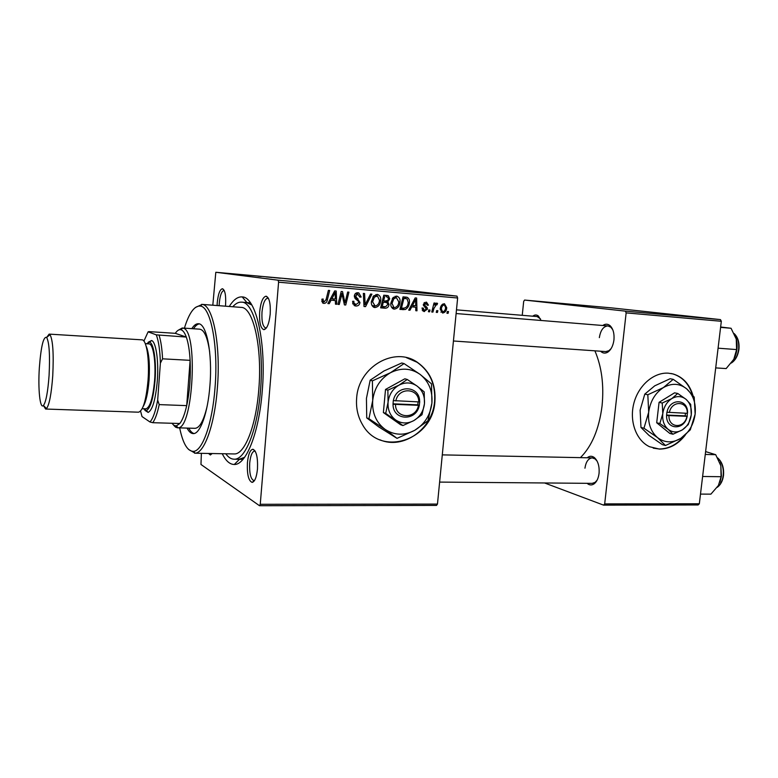 <?xml version="1.0" encoding="UTF-8"?>
<svg xmlns="http://www.w3.org/2000/svg" width="778" height="778" viewBox="0 0 778 778"><rect width="100%" height="100%" fill="white"/><g stroke="black" fill="none" stroke-linecap="round" stroke-linejoin="round"><path stroke-width="1.17" d="M692.906 395.253C689.444 384.021 682.851 376.922 673.126 373.955L668.292 373.168C653.685 372.166 638.32 385.509 633.807 403.5C629.169 421.452 636.268 440.543 649.533 446.728L659.443 449.091C669.42 449.023 678.027 444.364 685.253 435.126M653.248 448.138L659.054 448.984C668.535 448.945 676.831 444.676 683.95 436.176M692.284 394.465C688.734 383.622 682.209 376.756 672.717 373.878L670.967 373.479M356.655 398.054C355.886 407.711 357.783 416.483 362.344 424.37C380.491 457.911 433.045 440.056 434.912 401.419C435.991 384.488 430.166 371.466 417.446 362.363C394.747 346.035 358.444 366.671 356.655 398.054M379.771 439.755C403.257 450.141 432.733 428.95 434.601 401.322C435.67 384.4 429.855 371.388 417.134 362.285L406.379 357.627M270.199 314.079C269.11 323.745 267 328.938 263.868 329.687C260.562 328.384 259.162 322.432 259.667 311.832C260.747 302.029 262.906 296.817 266.134 296.194C269.344 297.624 270.695 303.585 270.199 314.079M268.507 298.48L267.71 298.198C264.851 298.82 262.945 303.449 261.991 312.085C261.544 321.431 262.779 326.711 265.697 327.946L266.514 327.781M257.479 468.93C256.594 477.235 254.814 481.718 252.14 482.389C248.522 480.911 246.947 474.356 247.414 462.745C248.299 454.294 250.117 449.791 252.889 449.246C256.409 450.841 257.936 457.406 257.479 468.93M255.291 451.318L254.542 451.114C252.091 451.668 250.477 455.665 249.699 463.105C249.281 473.355 250.672 479.17 253.871 480.561L254.61 480.376M212.17 453.535L210.361 454.984L208.553 453.467M217.101 305.54L217.237 302.788C218.151 294.006 219.892 289.319 222.469 288.735C225.007 289.97 226.048 295.251 225.601 304.568L225.455 306.192M224.288 290.612L223.918 290.525C221.633 291.098 220.096 295.261 219.289 303.002L219.153 305.705M602.765 325.496C605.303 323.716 607.725 323.774 610.049 325.661C613.161 328.754 614.464 333.509 613.949 339.928C613.142 345.763 611.09 349.828 607.793 352.142C605.187 353.669 602.775 353.358 600.577 351.218M453.438 340.997L605.77 351.578L608.853 350.732L611.158 348.554M587.166 457.785C589.461 455.889 591.805 455.782 594.188 457.454C597.942 460.79 599.566 466.09 599.06 473.355C598.418 478.266 596.784 481.757 594.139 483.828C591.737 485.462 589.374 485.297 587.079 483.323M439.619 482.097L592.204 483.362L595.092 482.36L597.096 480.191M229.277 306.483C233.429 299.744 237.747 296.554 242.23 296.924C255.904 296.778 266.553 342.68 262.215 391.373C258.996 433.113 245.965 465.137 234.304 464.476C229.782 464.447 225.766 460.858 222.255 453.72M239.041 459.292L244.574 457.347M580.398 457.649C591.864 446.261 599.089 429.038 602.055 405.96C604.107 385.168 601.715 366.788 594.898 350.829M436.516 505.418L259.512 505.729L260.251 504.3L437.469 504.086L436.516 505.418M201.376 453.331L200.967 464.476L259.512 505.729M399.999 302.136C399.639 306.172 397.733 308.506 394.281 309.119L393.454 308.954C391.412 307.816 390.527 305.919 390.819 303.274L392.929 297.75L397.072 296.204C399.396 297.264 400.369 299.238 399.999 302.136L398.813 301.971M411.708 306.892L409.987 310.228L408.703 310.13L415.189 297.906L416.629 298.032L416.989 310.801L415.802 310.704L415.753 307.232L410.512 306.717M323.998 303.41L322.705 302.992L321.956 299.122L323.249 299.053L323.035 300.191L324.212 301.883L326.099 299.549L328.374 290.379L329.668 290.486L327.314 299.977C326.974 302.097 325.875 303.245 323.998 303.41L323.444 303.323M359.981 302.506C359.543 304.908 358.181 306.075 355.906 306.007L354.369 305.628L352.59 301.31L353.854 301.251L354 303.196L356.12 304.499L358.736 302.525L358.512 301.368L355.478 298.888L354.321 295.932C354.69 293.724 355.906 292.674 357.977 292.771L358.804 292.927L361.118 296.826L359.844 297.138L357.802 294.288L355.575 295.951L359.981 302.506L358.746 302.321M371.894 294.152L365.563 306.62L363.997 306.493L363.345 293.403L364.59 293.52L365.145 304.733L370.571 294.035L371.894 294.152M380.705 300.512C380.345 304.577 378.419 306.931 374.908 307.553L373.907 307.32C371.942 306.114 371.096 304.227 371.378 301.65L373.508 296.078L377.797 294.541C380.102 295.65 381.074 297.634 380.705 300.512L379.489 300.337M448.517 311.57L448.079 313.33L446.932 313.233L447.34 311.472L448.517 311.57M278.592 282.19L278.135 280.197L215.807 272.271L373.216 286.44L456.987 296.126L457.639 298.003L278.592 282.19L260.251 504.3M457.639 298.003L437.469 504.086M389.029 304.519C388.669 306.863 387.434 308.098 385.324 308.224L380.646 307.845L383.797 295.183L388.378 295.796L389.71 298.83L387.823 301.815L389.029 304.519L387.833 304.344M331.049 300.22L329.24 303.663L327.859 303.556L334.666 290.923L336.213 291.05L336.728 304.276L335.464 304.169L335.367 300.571L329.765 300.016M341.25 296.622L339.257 304.48L337.983 304.373L341.202 291.487L342.524 291.604L345.004 302.963L347.659 292.051L348.923 292.158L345.733 305.005L344.421 304.898L341.912 293.559L341.25 296.622L339.967 296.437M424.467 311.57L423.777 311.453L421.977 308.078L423.174 308.01L424.282 310.373L426.305 309.158L423.349 304.548L426.529 302.214L428.454 305.151L427.268 305.219L425.897 303.284L424.584 305.2L427.054 307.436L427.482 309.148L423.952 311.492M405.192 309.537L399.921 309.411L403.053 296.856L407.361 297.391C409.092 298.538 409.773 300.289 409.413 302.642C409.17 305.88 407.769 308.176 405.192 309.537L402.129 309.07L400.271 309.226L403.325 309.693M446.737 307.738C446.514 310.782 445.133 312.552 442.604 313.048L440.212 309.206C440.416 306.026 441.816 304.198 444.423 303.712L446.737 307.738L445.599 307.582M437.858 310.694L437.421 312.464L436.264 312.367L436.672 310.597L437.858 310.694M433.891 308.506L432.947 312.095L431.771 312.007L434.017 302.992L435.194 303.089L434.717 304.957L436.798 303.06L437.557 303.459L436.954 304.85L436.4 304.509L433.891 308.506L432.685 308.331M430.02 310.052L429.582 311.822L428.415 311.735L428.824 309.955L430.02 310.052M325.749 282.249L317.988 281.548L325.739 282.297M337.652 283.348L343.769 283.931L337.652 283.348M261.223 276.511L258.004 276.18L261.223 276.511M291.682 279.214L284.378 278.495L291.682 279.234M298.762 279.769L291.225 279.088L298.762 279.769M308.642 280.702L300.804 280.002L308.633 280.761M371.203 286.382L370.153 286.285L371.203 286.382M278.135 280.197L456.987 296.126M317.288 281.51L309.265 280.712L317.288 281.539M266.144 276.919L272.417 277.513L266.144 276.919M273.593 277.542L280.391 278.232L273.584 277.62M350.518 284.544L346.55 284.116L350.518 284.544M333.12 282.968L326.283 282.249L333.12 282.968M368.043 286.061L362.665 285.584L368.043 286.11M361.673 285.526L360.613 285.429L361.673 285.526M357.335 285.118L355.157 284.874L357.335 285.118M354.661 284.894L353.601 284.797L354.661 284.894M215.807 272.271L212.812 305.209M251.829 305.005L246.548 302.545M698.129 504.961L603.563 505.126L604.681 503.891L699.325 503.774L698.129 504.961M544.571 482.963L603.563 505.126M720.457 319.602L611.489 307.884L524.576 300.065L625.337 311.132L720.457 319.602L721.323 321.285L699.325 503.774M721.323 321.285L626.144 312.882L604.681 503.891M524.576 300.065L523.682 301.407L522.242 315.314M532.755 316.189C534.7 314.662 536.577 314.594 538.386 316.004L541.089 320.468M626.144 312.882L625.337 311.132M540.486 318.902L537.151 316.558L456.482 309.848M597.144 461.179L595.131 458.942L592.253 457.882C588.363 458.32 585.922 461.762 584.939 468.21M612.763 329.726L610.856 327.217L607.949 325.924C603.436 326.293 600.567 330.203 599.342 337.642M310.587 280.848L314.711 281.237L310.587 280.907M311.501 280.975L316.286 281.422L311.492 281.023M301.99 280.08L307.738 280.634L301.99 280.08M266.766 276.919L269.382 277.192L266.766 276.919M337.953 283.328L340.628 283.6L337.953 283.328M327.616 282.375L333.217 282.929L327.606 282.433M319.155 281.626L324.903 282.181L319.155 281.626M364.697 285.74L367.284 286.003L364.697 285.74M446.951 313.164L448.079 313.33M384.916 306.678L382.338 307.767L385.324 308.224M382.338 307.767L380.695 307.631M385.12 295.3L388.378 295.796M385.373 295.407L386.598 296.933M388.504 298.664L389.71 298.83M383.437 296.603L384.653 296.768L383.671 300.716L387.823 301.815M384.828 301.397L385.781 302.399M383.535 302.068L382.124 301.913M384.381 296.632L383.457 296.525M382.465 300.541L383.671 300.716M383.739 296.554L384.653 296.768M385.645 300.882L387.668 300.512L388.494 298.781L387.551 297.07L386.734 296.943M383.311 302.195L382.241 306.464L385.713 306.688L387.833 304.383L386.783 302.574L382.095 302.02M381.035 306.279L382.241 306.464M382.893 301.981L385.878 302.409M374.354 307.466L374.908 307.553M375.774 294.57L377.058 295.951M374.996 306.036L373.255 306.97M374.383 297.157L372.594 301.815L375.142 306.055C377.826 305.394 379.275 303.469 379.499 300.269L377.447 296.019L374.383 297.157L372.856 296.943M371.378 301.64L372.594 301.815M374.053 295.543L376.999 295.941M363.987 306.367L365.563 306.62M363.9 304.538L365.145 304.733M355.06 305.871L355.906 306.007M352.58 301.485L353.805 301.669M352.609 302.982L354 303.196M352.852 303.994L353.844 304.052M356.664 292.859L357.899 294.298M359.883 296.661L361.118 296.826M359.864 296.943L361.089 297.108M355.215 293.938L357.802 294.288M354.34 295.786L355.575 295.951M354.36 296.933L355.935 297.157M354.797 298.062L356.771 299.87M356.061 304.49L354.146 305.511M321.781 299.987L323.035 300.191M321.781 301.494L324.008 301.854M326.05 299.783L327.314 299.977M323.726 301.757L322.481 302.807M327.917 303.449L329.24 303.663M333.781 298.898L333.84 300.337M335.464 304.072L336.728 304.276M329.823 299.919L335.367 300.571M333.898 294.998L331.875 298.742L335.328 299.034L335.143 292.402L333.898 294.998L332.576 294.804M330.562 298.538L331.875 298.742M333.957 292.246L335.143 292.402M338.002 304.276L339.257 304.48M343.915 302.788L345.004 302.963M344.391 304.791L345.733 305.005M340.725 293.394L341.912 293.559M422.191 310.072L424.36 310.393M424.594 302.447L425.07 303.177M427.278 304.986L428.454 305.151M423.932 303.021L425.897 303.284M423.388 304.286L424.545 304.441M423.339 305.025L424.584 305.2M424.72 307.106L427.054 307.436M426.315 308.983L427.482 309.148M423.631 310.276L422.775 310.899M408.742 310.043L409.987 310.228M413.731 305.569L413.779 306.94M415.802 310.626L416.989 310.801M410.57 306.61L415.753 307.232M414.431 301.845L412.496 305.472L415.724 305.735L415.617 299.336L414.431 301.845L413.186 301.679M411.27 305.297L412.496 305.472M414.499 299.19L415.617 299.336M404.152 296.943L407.361 297.391M404.278 296.992L405.873 298.596M408.226 302.477L409.413 302.642M403.665 308.195L402.129 309.07M403.237 298.256L405.63 298.577L403.899 298.421L401.497 308.049L403.033 308.176C406.213 308.098 407.944 306.192 408.226 302.457L407.118 298.917L405.63 298.577M402.703 298.266L403.899 298.421M400.31 307.864L401.497 308.049M393.756 309.041L394.281 309.119M395.078 296.272L396.284 297.595M394.242 307.602L392.608 308.506M392.277 298.616L393.785 298.82L392.015 303.439L393.969 307.534L391.713 307.193M390.819 303.264L392.015 303.439M393.454 297.225L396.362 297.604L393.785 298.82M393.969 307.534L394.514 307.641C397.15 306.989 398.589 305.073 398.813 301.903L396.362 297.604M442.75 304.081L443.159 304.704M441.573 311.745L440.941 312.202M444.267 304.85C442.458 305.423 441.496 306.863 441.379 309.158L442.731 311.91C444.481 311.297 445.444 309.868 445.59 307.641L444.433 304.869L442.128 304.558M440.231 308.992L441.379 309.158M436.283 312.289L437.421 312.464M431.79 311.929L432.947 312.095M433.57 304.801L434.717 304.957M436.098 303.274L437.557 303.459M435.106 304.334L436.4 304.509M428.435 311.657L429.582 311.822M187.08 428.094C188.898 431.664 190.921 433.502 193.158 433.599C200.131 434.328 207.921 412.894 209.924 385.45C212.598 353.591 206.54 323.269 198.361 323.745C196.134 323.638 193.955 325.272 191.816 328.647M188.791 428.143C190.367 431.216 192.108 433.015 194.004 433.521M179.66 427.881C182.888 443.47 187.479 451.298 193.421 451.366C202.426 451.279 212.394 423.436 215.02 387.775C218.521 346.191 210.789 306.629 200.296 306.065C194.393 305.618 189.093 312.97 184.405 328.151M195.278 307.543L202.173 304.422C212.968 304.927 220.971 345.451 217.363 388.096C214.67 424.652 204.39 453.146 195.132 453.185L188.529 449.421M194.588 453.204L234.1 453.944C244.418 454.906 255.933 426.655 258.753 389.943C262.546 347.212 253.151 306.843 241.024 307.388L201.628 304.354M225.776 453.788C228.333 457.328 231.095 459.137 234.071 459.205C245.089 460.226 257.44 430.039 260.474 390.653C264.559 344.78 254.445 301.563 241.501 302.146C238.554 301.961 235.646 303.488 232.778 306.756M207.055 406.622C203.642 420.801 199.625 428.026 195.015 428.318L177.491 427.812L175.604 427.2L173.533 425.08M178.045 330.349L182.217 327.995L199.722 329.182C204.283 329.862 207.6 337.448 209.661 351.928M199.226 323.901C197.281 324.222 195.385 325.846 193.528 328.763M715.711 367.897L726.156 368.577L733.8 359.3L736.61 349.575L718.084 348.184M720.593 327.373L731.057 328.267L736.26 339.082L736.61 349.575M720.632 327.003L731.057 328.267M734.578 357.754C737.223 351.685 737.787 345.461 736.26 339.082L736.124 338.586M719.981 482.136L721.42 476.126L720.817 465.701L721.089 476.71L718.405 485.491L710.907 494.137L700.492 494.098M702.622 476.486L721.089 476.71M705.276 454.449L715.702 454.683L720.817 465.701L719.922 462.784M705.617 451.59L715.702 454.683M147.217 348.894L146.935 349.662M144.407 402.897L144.611 403.675M171.938 423.271L173.971 425.391L176.324 425.945L179.806 423.504C182.451 420.159 184.746 414.197 186.701 405.63C189.715 391.49 190.853 376.396 190.124 360.34C189.56 350.479 188.286 342.719 186.302 337.069C184.785 332.887 183.054 330.465 181.109 329.814L180.875 329.746C179.008 329.337 177.151 330.533 175.303 333.324L148.938 331.613L148.102 331.846L143.911 341.104M182.217 327.995L183.005 328.151C198.293 329.571 193.333 428.902 178.045 427.783L177.491 427.812M179.806 423.504L152.751 422.697L149.959 421.977C152.994 418.71 155.571 411.436 157.671 400.164L160.385 363.132C160.025 350.47 158.654 341.046 156.281 334.851L186.302 337.069L175.303 333.324M157.671 400.164L159.208 404.609L186.701 405.63L190.124 360.34L162.563 358.823L160.385 363.132M140.585 411.115L142.014 416.561L149.959 421.977M156.281 334.851L148.102 331.846M159.111 335.337C160.929 341.036 162.077 348.865 162.563 358.823M159.208 404.609C157.36 413.274 155.211 419.293 152.751 422.697M49.082 375.424C50.084 355.128 49.277 342.456 46.661 337.419C43.451 336.261 41.01 346.327 39.357 367.624C37.908 388.971 39.999 409.539 43.442 405.494C45.98 401.993 47.866 391.966 49.082 375.424M46.651 337.409L49.15 334.112L50.016 334.637C52.914 340.074 53.818 353.834 52.739 375.93C51.397 393.94 49.325 404.823 46.515 408.586L45.61 409.034L43.422 405.523M143.395 408.742L146.4 410.56C150.543 408.226 153.422 398.19 155.036 380.471C156.504 361.663 153.801 343.283 149.639 342.203L146.488 343.74M148.151 342.271L151.574 340.521C155.979 341.61 158.858 360.963 157.312 380.773C155.6 399.445 152.546 409.996 148.17 412.428L144.903 410.366M145.292 343.672L148.968 343.895C153.169 343.584 156.077 361.556 154.618 380.248C152.945 398.064 150.037 407.584 145.894 408.829L142.199 408.693M49.15 334.112L141.946 339.84C146.517 339.48 149.658 359.485 148.034 380.345C146.196 400.203 143.026 410.823 138.523 412.194L45.61 409.034M418.778 401.905L393.279 400.602L393.036 404.268C392.773 420.849 416.619 421.608 419.284 405.348L419.731 401.73L418.778 401.905C418.943 387.804 398.472 386.763 395.837 400.933M419.634 401.73C420.091 385.334 396.187 384.089 393.376 400.612M385.713 413.39L402.916 425.556L400.524 424.681L383.379 412.564L385.713 413.39L388.076 402.226C387.619 409.85 390.148 415.763 395.652 419.974C401.419 423.718 407.478 423.922 413.828 420.597L421.997 414.732L424.457 403.743L424.195 391.879L417.115 386.092L407.254 379.479L404.842 378.798L385.518 389.447L383.379 412.564M402.916 425.556L413.828 420.597C419.964 416.833 423.504 411.212 424.457 403.743C424.944 396.255 422.503 390.371 417.115 386.092C411.426 382.241 405.357 381.94 398.91 385.198L387.862 390.177L385.518 389.447M407.254 379.479L398.91 385.198C392.647 388.942 389.029 394.621 388.076 402.226L387.862 390.177M390.42 372.759C380.16 378.828 374.257 388.086 372.701 400.514C371.991 412.972 376.144 422.6 385.159 429.417C394.602 435.456 404.453 435.748 414.732 430.312C424.662 424.185 430.39 415.092 431.916 403.023C432.733 390.906 428.785 381.356 420.062 374.364C410.852 368.043 400.971 367.508 390.42 372.759L372.39 380.86L370.172 380.189L383.962 370.97L401.73 362.995L404.064 363.589L390.42 372.759M372.39 380.86L372.701 400.514L368.928 418.729L385.159 429.417L397.043 438.364L378.798 426.947L366.73 417.893L366.438 398.385L370.172 380.189M368.928 418.729L366.73 417.893M397.043 438.364L414.732 430.312L427.919 420.762L431.916 403.023L431.479 383.836L420.062 374.364L404.064 363.589M393.036 404.268L419.284 405.348M395.496 404.589C395.477 418.836 415.909 419.507 418.428 405.533M392.978 403.821L417.805 404.842L418.087 401.876M417.805 404.842L419.391 405.348M687.295 413.312L666.902 412.252L666.6 415.481C665.89 430.137 684.572 430.72 687.159 416.327L687.295 413.312C687.84 400.845 671.813 400.028 669.333 412.544M687.538 413.128C688.384 398.628 669.673 397.655 666.979 412.252M659.841 423.543L668.176 429.349L672.97 434.231L669.8 433.424L656.7 422.765L659.841 423.543L662.778 413.702C662.195 420.431 663.994 425.644 668.176 429.349C672.591 432.636 677.337 432.801 682.413 429.835L688.287 424.594L691.272 414.888L690.689 404.365L686.031 399.318L677.764 393.483L674.555 392.832L659.073 402.333L656.7 422.765M672.97 434.231L682.413 429.835C687.353 426.48 690.3 421.501 691.272 414.888C691.885 408.265 690.135 403.072 686.031 399.318C681.684 395.944 676.928 395.71 671.774 398.618L662.234 403.023L659.073 402.333M677.764 393.483L671.774 398.618C666.756 401.954 663.76 406.982 662.778 413.702L662.234 403.023M663.41 387.57C655.193 392.987 650.282 401.185 648.687 412.175C647.753 423.174 650.719 431.673 657.595 437.664C664.811 442.974 672.552 443.217 680.799 438.364C688.793 432.908 693.577 424.827 695.143 414.129C696.135 403.403 693.315 394.961 686.653 388.825C679.593 383.291 671.852 382.873 663.41 387.57L647.821 394.757L644.797 394.106L654.726 385.83L670.121 378.74L673.213 379.324L663.41 387.57M647.821 394.757L648.687 412.175L643.97 428.231L657.595 437.664L665.472 445.512L662.418 444.685L648.998 435.388L640.975 427.453L640.129 410.162L644.797 394.106M643.97 428.231L640.975 427.453M665.472 445.512L680.799 438.364L690.3 429.826L695.143 414.129L694.2 397.091L686.653 388.825L673.213 379.324M666.6 415.481L687.159 416.327M668.954 415.783C668.506 428.357 684.514 428.882 686.916 416.512M666.571 415.082L685.155 415.851L685.467 413.235M685.155 415.851L687.246 416.327M363.725 301.125L365.038 301.319M355.099 298.275L357.958 298.684M342.417 296.476L343.74 296.661M343.283 300.162L344.586 300.357M423.524 305.822L425.478 306.094M731.446 362.849C735.336 360.019 737.729 355.546 738.623 349.439C739.246 342.787 737.797 337.564 734.267 333.781M717.326 487.164C720.506 484.675 722.461 480.794 723.2 475.523C723.832 468.045 722.013 462.229 717.744 458.077M146.031 345.831C148.968 352.531 149.979 363.919 149.065 379.985C148.005 392.851 146.031 401.73 143.133 406.622M266.368 327.995L263.868 329.687M254.494 480.561L252.14 482.389M211.84 453.525L210.361 454.984M608.853 350.732L607.793 352.142M595.092 482.36L594.139 483.828M239.488 459.283L234.304 464.476M242.989 459.36L239.478 459.302L242.989 459.36M250.448 302.846L246.889 302.564M246.898 302.574L242.23 296.924M595.131 458.942L594.188 457.454M610.856 327.217L610.049 325.661M539.232 317.453L538.386 316.004M224.258 290.554L222.469 288.735M268.391 298.246L266.134 296.194M255.184 451.123L252.889 449.246M387.862 295.611L386.112 295.387M377.797 294.541L376.902 294.424M374.51 305.91L372.04 305.54M355.079 304.247L352.813 303.887M358.804 292.927L357.53 292.752M323.619 301.689L321.761 301.397M424.282 310.373L422.182 310.062M426.529 302.214L425.936 302.136M406.884 297.245L405.503 297.06M397.072 296.204L396.352 296.107M200.296 306.065L202.173 304.422M241.501 302.146L246.568 302.545M234.071 459.205L239.138 459.292M193.421 451.366L195.132 453.185M607.958 325.924L456.122 313.544M734.15 333.548C737.962 337.302 739.557 342.592 738.925 349.439M738.925 349.448C737.884 355.916 735.336 360.447 731.291 363.054M442.283 454.877L594.771 457.931M717.19 487.359C720.623 484.898 722.733 480.94 723.501 475.494M717.617 457.853C722.169 461.928 724.133 467.792 723.511 475.446M176.324 425.945L178.045 427.783M180.875 329.746L182.762 328.083M46.661 337.419L50.016 334.637M149.639 342.203L151.574 340.521M146.4 410.56L148.17 412.428M43.442 405.494L46.515 408.586"/></g></svg>
